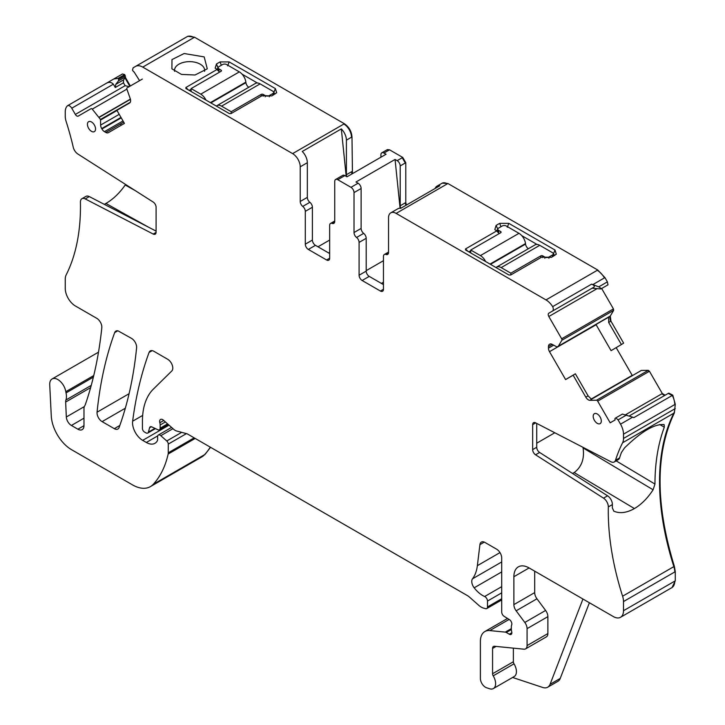 <?xml version="1.0" encoding="UTF-8"?>
<svg xmlns="http://www.w3.org/2000/svg" width="725" height="725" viewBox="0 0 725 725"><rect width="100%" height="100%" fill="white"/><g stroke="black" fill="none" stroke-linecap="round" stroke-linejoin="round"><path stroke-width="1.09" d="M248.757 87.281A4.305 2.483 -120 0 1 245.92 82.641L245.857 82.142A9.334 5.383 -120 0 0 239.332 71.884L226.635 64.552A2.873 1.658 0 0 0 222.575 64.552L219.023 66.6A2.873 1.658 0 0 0 218.18 67.769A2.873 1.658 0 0 0 219.023 68.938L221.052 70.117L221.052 71.286A1.432 0.825 0 0 0 221.469 70.697A1.432 0.825 0 0 0 221.052 70.117M205.963 100.077A9.334 5.383 -120 0 0 200.762 94.15L191.11 88.577L191.11 91.504M191.11 88.577L221.052 71.286M272.817 95.31L272.817 93.552A2.873 1.658 0 0 0 273.66 92.383A2.873 1.658 0 0 0 272.817 91.214L260.121 83.883A9.334 5.383 -120 0 0 255.454 83.42L216.884 105.687A9.334 5.383 -120 0 0 216.349 106.077M231.203 113.481L231.203 111.722L221.542 106.149A9.334 5.383 -120 0 0 216.884 105.687M265.205 96.806L265.205 95.609A2.873 1.658 0 0 0 269.265 95.609L272.817 93.552M231.203 111.722L261.145 94.431A1.432 0.825 0 0 1 263.175 94.431L265.205 95.609M528.398 248.729A4.305 2.483 -120 0 1 525.553 244.089L525.498 243.591A9.334 5.383 -120 0 0 518.973 233.323L506.267 225.992A2.873 1.658 0 0 0 502.207 225.992L498.655 228.049A2.873 1.658 0 0 0 497.812 229.218A2.873 1.658 0 0 0 498.655 230.387L500.685 231.565A1.432 0.825 0 0 1 501.111 232.145A1.432 0.825 0 0 1 500.685 232.734L500.685 231.565M485.596 261.526A9.334 5.383 -120 0 0 480.403 255.599L470.743 250.025L470.743 252.953M470.743 250.025L500.685 232.734M552.45 256.759L552.45 255.001A2.873 1.658 0 0 0 553.293 253.832A2.873 1.658 0 0 0 552.45 252.663L539.753 245.322A9.334 5.383 -120 0 0 535.086 244.86L496.516 267.135A9.334 5.383 -120 0 0 495.982 267.525M510.835 274.929L510.835 273.171L501.183 267.597A9.334 5.383 -120 0 0 496.516 267.135M544.838 258.245L544.838 257.049A2.873 1.658 0 0 0 548.897 257.049L552.45 255.001M510.835 273.171L540.778 255.88A1.432 0.825 0 0 1 542.808 255.88L544.838 257.049M121.066 125.325A228.058 131.669 -120 0 0 120.74 123.812M135.149 190.548L125.207 185.011L125.57 184.44M125.207 185.011C119.471 193.167 113.055 199.312 105.941 203.453L104.318 204.35M156.093 231.103L89.293 196.584A7.178 4.142 -120 0 0 85.976 196.375L81.916 198.713A7.178 4.142 -120 0 0 80.43 202.139A228.058 131.669 -120 0 1 66.147 274.947A14.355 8.283 -120 0 0 65.25 279.252L65.25 288.405A14.355 8.283 -120 0 0 75.4 305.986L96.76 318.32A7.178 4.142 -120 0 1 101.808 327.754A522.498 301.673 -120 0 1 85.396 404.405A14.355 8.283 -120 0 1 84.626 405.982A7.178 4.142 -120 0 0 83.982 408.465L83.982 425.684L77.892 429.2A8.609 4.975 -120 0 0 82.197 429.635A8.609 4.975 -120 0 0 83.982 425.684M156.083 232.39L153.202 234.057A4.305 2.483 -120 0 0 155.195 234.184A4.305 2.483 -120 0 0 156.093 232.208L156.093 207.241A4.305 2.483 -120 0 0 153.202 202.067L77.829 153.99A7.178 4.142 -120 0 1 73.252 147.229A228.058 131.669 -120 0 0 66.147 121.501A14.355 8.283 -120 0 1 65.25 116.154L65.25 111.858A14.355 8.283 -120 0 1 67.742 105.605A4.305 2.483 -120 0 1 71.757 108.215L75.346 114.432A2.873 1.658 -120 0 0 78.218 116.091L91.078 108.659A1.432 0.825 -120 0 1 92.256 109.131L100.494 119.462L100.639 125.062A5.021 2.9 -120 0 0 101.681 128.561L101.935 128.996A5.021 2.9 -120 0 0 104.445 131.651L105.814 132.439A5.021 2.9 -120 0 0 108.324 132.684L124.428 123.386L116.897 110.336L129.576 103.013A5.021 2.9 -120 0 0 130.228 98.627L126.884 89.13L92.256 109.131M153.202 234.057L85.233 198.922A7.178 4.142 -120 0 0 81.916 198.713M91.241 385.383L65.921 400.001A7.178 4.142 -120 0 0 65.649 402.058L66.328 416.984A7.178 4.142 -120 0 0 71.394 425.457L77.892 429.2M65.921 400.001A14.355 8.283 -120 0 0 66.038 392.914A14.355 8.283 -120 0 1 65.803 391.69A11.482 6.634 -120 0 0 60.193 381.305A11.482 6.634 -120 0 0 52.091 378.967A11.482 6.634 -120 0 0 49.726 384.785L51.276 415.923A28.71 16.575 -120 0 0 71.539 449.681L132.439 484.844A35.888 20.717 -120 0 0 150.383 486.62A35.888 20.717 -120 0 0 153.265 484.309A136.363 78.735 -120 0 0 168.146 454.04A7.178 4.142 -120 0 0 168.273 452.808L168.273 444.099A2.873 1.658 -120 0 0 166.768 440.972L160.805 435.689A3.589 2.075 -120 0 0 158.358 435.027A3.589 2.075 -120 0 0 157.615 436.667L157.615 439.604A3.589 2.075 -120 0 1 157.379 440.7A17.228 9.942 -120 0 1 154.942 443.319A17.228 9.942 -120 0 1 146.332 442.468L142.689 440.365A14.355 8.283 -120 0 1 132.639 421.207A502.407 290.063 -120 0 1 149.06 352.45A7.178 4.142 -120 0 1 150.265 350.927A7.178 4.142 -120 0 1 153.854 351.281L167.711 359.283A7.178 4.142 -120 0 1 172.242 365.128A7.178 4.142 -120 0 1 171.789 370.992L153.392 389.08A78.953 45.584 -120 0 0 142.435 421.107L142.435 428.493A2.873 1.658 -120 0 0 144.465 432.009L145.961 432.879A3.589 2.075 -120 0 0 147.755 433.052A3.589 2.075 -120 0 0 148.417 432.118L149.586 427.759A3.589 2.075 -120 0 1 150.238 426.826A3.589 2.075 -120 0 1 151.815 426.889L157.833 429.753A3.589 2.075 -120 0 0 159.409 429.816A3.589 2.075 -120 0 0 160.153 428.176L160.153 424.977A7.178 4.142 -120 0 0 159.835 422.757A4.305 2.483 -120 0 1 160.533 419.449A4.305 2.483 -120 0 1 163.478 420.237L173.855 429.445A7.178 4.142 -120 0 0 176.483 430.958L186.561 433.659A7.178 4.142 -120 0 1 187.875 434.221L467.163 595.461A14.355 8.283 -120 0 1 469.791 597.382L478.573 605.167A14.355 8.283 -120 0 0 483.829 608.202L485.614 608.683A3.589 2.075 -120 0 0 486.747 608.574A3.589 2.075 -120 0 0 487.49 606.934L487.49 601.061A3.589 2.075 -120 0 0 484.644 596.512A22.964 13.258 -120 0 1 474.168 587.812A7.178 4.142 -120 0 1 472.501 578.813A50.242 29.009 -120 0 0 477.358 565.681L479.923 544.638A7.178 4.142 -120 0 1 481.364 542.092A7.178 4.142 -120 0 1 484.952 542.445L496.625 549.188A7.178 4.142 -120 0 1 501.7 557.978L501.7 612.009A3.589 2.075 -120 0 0 504.138 616.341L509.421 619.639A3.589 2.075 -120 0 1 511.687 624.923A7.178 4.142 -120 0 0 511.343 626.835L511.343 629.3A7.178 4.142 -120 0 0 511.687 631.602A3.589 2.075 -120 0 1 511.107 634.393A3.589 2.075 -120 0 1 509.312 634.212L506.267 632.463A3.589 2.075 -120 0 0 505.298 632.118L489.783 630.587A21.533 12.434 -120 0 0 484.844 631.548A21.533 12.434 -120 0 0 480.385 641.398L480.385 678.464A7.178 4.142 -120 0 0 486.52 687.735L489.583 688.75A10.766 6.217 -120 0 0 493.381 688.56A10.766 6.217 -120 0 0 493.208 675.836A2.873 1.658 -120 0 1 492.565 673.752L492.565 648.431A4.305 2.483 -120 0 1 493.462 646.464A4.305 2.483 -120 0 1 494.45 646.265L523.948 649.192A7.178 4.142 -120 0 0 525.589 648.875A7.178 4.142 -120 0 0 527.075 645.585L527.075 628.647A7.178 4.142 -120 0 0 524.809 622.458L516.146 610.812A7.178 4.142 -120 0 1 513.88 604.623L513.88 576.728A21.533 12.434 -120 0 1 518.339 566.868A21.533 12.434 -120 0 1 529.105 567.938L613.35 616.576A14.355 8.283 -120 0 0 620.528 617.283A14.355 8.283 -120 0 0 623.5 610.713L623.5 601.56A14.355 8.283 -120 0 0 622.603 596.213A228.058 131.669 -120 0 1 608.32 506.92A7.178 4.142 -120 0 0 603.517 498.147L607.577 495.809A7.178 4.142 60 0 1 612.38 504.573A228.058 131.669 -120 0 0 612.344 507.853L613.821 511.134M672.039 587.54L675.274 580.834L675.274 571.672L674.368 566.325C655.309 504.174 655.309 453.034 674.368 412.888L622.603 442.767A228.058 131.669 -120 0 0 615.498 460.293A7.178 4.142 -120 0 1 614.238 461.97A7.178 4.142 -120 0 1 610.921 461.762L535.548 422.811A4.305 2.483 -120 0 0 533.555 422.684A4.305 2.483 -120 0 0 532.658 424.651L532.658 449.618A4.305 2.483 -120 0 0 535.548 454.792L603.517 498.147M622.603 442.767A14.355 8.283 -120 0 0 623.5 438.462L623.5 434.166A14.355 8.283 -120 0 0 620.528 424.161L618.072 419.902L615.806 417.89L615.253 418.207A1.432 0.825 -120 0 0 614.99 419.195L615.144 419.929L610.178 422.802L597.672 401.142A1.432 0.825 -120 0 0 596.494 400.245L589.942 400.318L591.564 399.375L588.102 395.859L575.36 373.801L573.14 375.215L585.818 397.182A5.021 2.9 -120 0 0 589.942 400.318M573.14 375.215L565.6 379.574L549.496 351.67A5.021 2.9 -120 0 1 548.453 348.172L548.453 346.595A5.021 2.9 -120 0 1 549.496 344.293L549.496 344.293M595.986 324.501L611.075 350.655L621.397 344.538L608.656 322.471L608.665 316.952L557.036 346.985L552.26 344.402A5.021 2.9 -120 0 0 549.74 344.148L549.74 344.148M606.571 318.384L557.036 346.985L558.359 346.188L561.866 340.261A1.432 0.825 -120 0 0 561.676 338.792L548.816 316.517A2.873 1.658 -120 0 1 548.816 313.2L552.396 311.125A4.305 2.483 -120 0 0 552.658 306.639A14.355 8.283 -120 0 0 545.998 299.914L396.14 213.395A10.766 6.217 -120 0 0 390.757 212.86A10.766 6.217 -120 0 0 388.528 217.79L388.528 252.463A4.305 2.483 -120 0 1 387.639 254.439A4.305 2.483 -120 0 1 385.99 254.466A4.305 2.483 -120 0 0 384.341 254.493A4.305 2.483 -120 0 0 383.452 256.469L383.452 289.284A4.305 2.483 -120 0 1 382.564 291.26A4.305 2.483 -120 0 1 380.407 291.042L362.138 280.493L369.243 276.397A4.305 2.483 60 0 1 366.197 271.123L366.197 238.298A4.305 2.483 60 0 0 363.66 233.368A4.305 2.483 -120 0 1 361.123 228.438L361.123 188.491A4.305 2.483 -120 0 0 358.077 183.217L350.972 187.322A4.305 2.483 -120 0 1 354.017 192.596L361.123 188.491M361.123 228.438L354.017 232.544A4.305 2.483 -120 0 0 356.555 237.474A4.305 2.483 -120 0 1 359.093 242.404L359.093 275.219A4.305 2.483 -120 0 0 362.138 280.493M354.017 232.544L354.017 192.596M334.733 221.025L330.546 223.436A4.305 2.483 -120 0 1 332.195 223.409A4.305 2.483 -120 0 0 333.844 223.373A4.305 2.483 -120 0 0 334.733 221.406L334.733 181.458A4.305 2.483 -120 0 1 335.621 179.483A4.305 2.483 -120 0 1 337.778 179.7L350.972 187.322M330.546 223.436A4.305 2.483 -120 0 0 329.657 225.412L329.657 258.227L326.612 259.985A4.305 2.483 -120 0 0 328.769 260.193A4.305 2.483 -120 0 0 329.657 258.227M326.612 259.985L308.343 249.436L315.447 245.331L329.657 253.542M352.459 173.647L351.987 136.916C351.534 131.325 348.997 126.929 344.375 123.739L194.527 37.22L194.019 37.51L142.752 67.108L292.61 153.618A10.766 6.217 -120 0 1 300.222 166.804L300.222 201.477A4.305 2.483 -120 0 0 302.76 206.417A4.305 2.483 -120 0 1 305.298 211.347L305.298 244.162A4.305 2.483 -120 0 0 308.343 249.436M142.752 67.108A14.355 8.283 -120 0 0 135.575 66.392L133.119 67.815L132.512 70.08L133.065 71.032A1.432 0.825 -120 0 0 134.043 71.902L139.581 80.656L127.074 87.879A1.432 0.825 -120 0 0 126.884 89.13M97.059 412.199A7.178 4.142 -120 0 0 102.107 421.624L114.305 428.665A7.178 4.142 -120 0 0 117.894 429.019A7.178 4.142 -120 0 0 119.099 427.487A502.407 290.063 -120 0 0 136.599 347.828A7.178 4.142 -120 0 0 131.56 338.412L118.03 330.845A7.178 4.142 -120 0 0 115.882 331.08A7.178 4.142 -120 0 0 114.677 332.603A502.407 290.063 -120 0 0 97.059 412.199L129.077 393.711M601.315 420.998A5.746 3.317 -120 0 0 598.832 415.244A5.746 3.317 -120 0 0 594.418 413.667A5.746 3.317 -120 0 0 593.195 416.313A5.746 3.317 -120 0 0 595.723 422.113A5.746 3.317 -120 0 0 600.164 423.608A5.746 3.317 -120 0 0 601.315 420.998M95.555 129.005A5.746 3.317 -120 0 0 93.072 123.25A5.746 3.317 -120 0 0 88.658 121.664A5.746 3.317 -120 0 0 87.435 124.31A5.746 3.317 -120 0 0 89.963 130.119A5.746 3.317 -120 0 0 94.395 131.606A5.746 3.317 -120 0 0 95.555 129.005M621.397 344.538L623.636 343.142L610.939 321.157L610.287 316.018L613.631 310.382L613.441 308.904L601.65 288.496M632.345 375.613L616.178 347.628M665.169 395.197L662.306 393.539L649.437 371.254L648.259 370.357L641.38 370.43L591.355 399.312M674.368 412.888L675.274 404.278L672.782 395.143L668.758 393.122L629.3 415.905L668.251 393.412L672.274 395.442L633.822 417.636L632.635 417.174L620.528 424.161M201.903 456.868L205.03 454.421L210.54 447.307M130.337 85.994L125.371 77.394L124.709 74.584L122.443 73.977L67.742 105.605M194.527 37.22L187.857 36.25L147.764 59.359M406.408 205.048L405.782 202.556L405.782 162.708L402.737 157.434L389.542 149.812L387.159 149.767M548.816 313.2L592.098 288.206L600.853 288.958L608.003 284.825L607.396 281.862L604.94 277.603L597.763 270.026L447.905 183.507L442.277 183.135M589.398 602.747L560.235 678.419A14.355 8.283 -120 0 1 557.878 681.337L547.728 687.2A14.355 8.283 -120 0 1 542.662 687.445L512.593 677.467M493.381 688.56L514.188 676.552A10.766 6.217 -120 0 0 514.016 663.819L493.208 675.836M513.373 648.141L513.373 661.744A2.873 1.658 -120 0 0 514.016 663.819M525.589 648.875L546.396 636.858A7.178 4.142 -120 0 0 547.882 633.568L547.882 616.64A7.178 4.142 -120 0 0 545.617 610.45L536.953 598.796L516.146 610.812M534.688 571.164L534.688 592.606A7.178 4.142 -120 0 0 536.953 598.796M664.154 424.669L664.317 427.188A228.058 131.669 -120 0 0 654.965 484.073L653.098 489.783C647.688 498.129 641.462 504.392 634.42 508.569C626.808 512.82 620.029 513.717 614.111 511.288L613.577 510.962M663.873 424.56C654.331 423.88 641.226 431.647 624.569 447.869L621.434 452.482A228.058 131.669 -120 0 0 619.558 457.946A7.178 4.142 60 0 1 618.298 459.632L614.238 461.97M536.717 423.418L536.717 447.28A4.305 2.483 60 0 0 539.608 452.454L607.577 495.809M615.806 417.89L622.403 414.084L632.635 417.174M626.699 414.917L618.072 419.902M565.6 379.574L575.36 373.801M608.266 317.405L558.268 346.278L608.266 317.405M592.098 288.206L594.02 287.1C594.79 286.121 593.993 285.133 591.609 284.146L552.658 306.639M604.94 277.603L592.832 284.59L591.609 284.146M496.118 225.412L499.67 223.354L508.805 223.354L554.987 250.025L556.311 254.185L551.435 257.348L541.793 257.049L510.699 275.002L508.941 275.002L465.532 249.944L465.532 248.929L496.625 230.976L494.803 229.58L496.118 225.412L497.812 229.236L497.812 232.163M465.532 249.944L465.532 248.929L467.933 251.33M390.757 212.86L397.862 208.764A10.766 6.217 -120 0 1 400.717 208.329L439.794 185.772A10.766 6.217 -120 0 0 436.939 186.198A10.766 6.217 -120 0 0 435.145 188.455M383.452 284.599L369.243 276.397M380.915 157.216L380.915 154.797A4.305 2.483 60 0 1 381.803 152.821A4.305 2.483 60 0 1 383.96 153.038L386.053 154.244L346.976 176.809L344.882 175.595A4.305 2.483 60 0 0 342.726 175.387L335.621 179.483M400.091 208.265L395.062 159.446L355.984 182.002L358.077 183.217M395.062 159.446L397.155 160.651A4.305 2.483 -120 0 1 400.2 165.925L400.2 205.773A4.305 2.483 -120 0 0 400.825 208.274M305.298 211.347L312.403 207.241L312.403 240.057A4.305 2.483 -120 0 0 315.447 245.331M312.403 207.241A4.305 2.483 -120 0 0 309.865 202.311A4.305 2.483 60 0 1 307.327 197.381L307.327 162.708A10.766 6.217 60 0 0 302.243 151.48L341.321 128.914A10.766 6.217 60 0 1 346.405 140.142L351.48 137.215A10.766 6.217 60 0 0 343.868 124.029L292.61 153.618M188.301 89.882L185.899 87.48L216.993 69.528L215.162 68.123L216.485 63.963L220.038 61.915L229.172 61.915L275.355 88.577L276.678 92.746L271.803 95.899L262.16 95.609L231.067 113.562L229.308 113.562L185.899 88.495L185.899 87.48L185.899 88.495M195.043 74.992L207.278 68.821L204.178 56.894L184.132 53.523L171.988 59.568L171.898 68.821L181.468 74.412L195.043 74.992M147.683 59.405L135.575 66.392L147.683 59.405M142.336 79.07L127.056 87.888M125.371 77.394L123.531 79.886L123.468 82.795L125.135 85.686L129.177 86.665M123.531 79.886L115.782 84.363L115.293 87.517L113.372 84.191C111.487 82.206 109.258 81.843 106.693 83.112M672.782 395.143L672.274 395.442A14.355 8.283 -120 0 1 674.767 404.568L623.5 434.166M124.709 74.584L118.112 78.391L113.816 78.962M125.262 75.536L118.664 79.351L118.112 78.391M115.782 84.363L118.42 80.928L118.664 79.351M129.829 86.284L124.863 77.684M351.987 171.499L346.405 174.716L346.405 140.142M592.832 284.59L598.768 286.846L607.396 281.862M601.406 288.632L598.768 286.846M547.728 687.2A14.355 8.283 -120 0 0 550.085 684.282L582.945 599.022M653.098 489.783L583.072 447.95L583 447.334M583.072 447.95C584.613 458.689 581.649 466.9 574.2 472.591L572.505 473.434M521.737 235.625L536.989 244.434M553.293 256.278L553.293 253.832L554.716 255.454M468.812 251.838L470.743 250.723M499.081 233.423L496.625 230.976M496.398 230.84L497.64 229.336M346.405 174.716A4.305 2.483 -120 0 0 346.813 176.71M346.215 176.365L341.321 128.914M383.452 260.692L366.197 270.652M317.985 246.799L329.657 240.057M189.18 90.389L191.11 89.275M219.439 71.983L216.993 69.528M218.18 70.715L218.18 67.769L216.757 69.392M275.074 94.005L273.66 92.401L273.66 94.83M257.357 82.985L242.096 74.177M204.559 71.358A15.071 8.7 0 0 0 204.658 70.343A15.071 8.7 0 0 0 185.346 61.997A15.071 8.7 0 0 0 174.517 70.343A15.071 8.7 0 0 0 174.616 71.358M536.717 443.202L554.797 432.762M383.452 282.252L381.423 283.421M328.642 252.953L329.657 252.363M219.023 71.557L219.023 68.938M200.762 94.15L239.332 71.884M245.857 82.142L210.377 102.633M245.92 82.641L210.839 102.896M260.121 83.883L221.542 106.149M261.145 96.189L261.145 94.431M269.265 96.806L269.265 95.609M263.175 96.162L263.175 94.431M498.655 233.006L498.655 230.387M480.403 255.599L518.973 233.323M525.498 243.591L490.018 264.081M525.553 244.089L490.481 264.344M539.753 245.322L501.183 267.597M540.778 257.638L540.778 255.88M548.897 258.245L548.897 257.049M542.808 257.611L542.808 255.88M105.941 203.453L148.743 227.306M89.293 196.584L85.233 198.922M93.371 377.127L66.038 392.914M93.752 375.55L65.803 391.69M83.982 418.189L71.394 425.457M84.299 406.607L66.328 416.984M90.616 387.648L65.649 402.058M202.148 456.732L201.641 457.022A35.888 20.717 -120 0 0 204.523 454.711L153.265 484.309M195.17 438.435L168.146 454.04M205.03 454.421L204.523 454.711A136.363 78.735 -120 0 0 210.313 447.171M194.173 437.855L168.273 452.808M186.425 433.623L168.273 444.099M181.685 432.354L166.768 440.972M172.976 428.656L160.805 435.689M157.724 435.888L146.332 442.468M169.025 425.158L142.689 440.365M142.662 415.425L132.639 421.207M152.177 350.646L149.06 352.45M154.914 428.366L148.417 432.118M151.38 426.726L149.586 427.759M167.584 423.88L160.153 428.176M165.4 421.941L160.153 424.977M163.759 420.482L159.835 422.757M501.7 598.732L487.49 606.934M501.7 592.86L487.49 601.061M501.7 586.67L484.644 596.512M501.7 571.916L474.168 587.812M501.7 561.957L472.501 578.813M499.996 552.604L477.358 565.681M484.291 542.11L479.923 544.638M511.85 632.753L509.312 634.212M511.352 629.527L506.267 632.463M511.343 628.629L505.298 632.118M509.095 619.44L489.783 630.587M513.373 661.744L492.565 673.752M496.045 646.428L492.565 648.431M547.882 633.568L527.075 645.585M547.882 616.64L527.075 628.647M545.617 610.45L524.809 622.458M534.688 592.606L513.88 604.623M529.105 567.938L513.88 576.728M672.293 587.404L671.785 587.694A14.355 8.283 -120 0 0 674.767 581.124L623.5 610.713M675.274 580.834L674.767 581.124M675.274 571.672L623.5 601.56M674.767 571.971A14.355 8.283 -120 0 0 673.86 566.624L622.603 596.213M612.38 504.573L608.32 506.92M619.558 457.946L615.498 460.293M675.274 408.574L674.767 408.873A14.355 8.283 -120 0 1 673.86 413.178A228.058 131.669 -120 0 0 673.86 566.624L674.368 566.325M539.608 452.454L535.548 454.792M532.658 449.618L536.717 447.28M535.712 422.892L532.658 424.651M674.767 408.873L623.5 438.462M675.274 404.278L674.767 404.568M649.437 371.254L597.672 401.142M662.306 393.539L625.63 414.709M648.929 371.544A1.432 0.825 -120 0 0 647.751 370.647L596.494 400.245M648.259 370.357L647.751 370.647M641.38 370.43L640.873 370.729M585.818 397.182L588.102 395.859M632.191 375.369L591.002 399.149M596.122 324.755L549.496 351.67M553.619 345.191L548.453 348.172M552.26 344.402L548.453 346.595M608.402 317.287L558.359 346.188M610.287 316.018L608.665 316.952M613.631 310.382L561.866 340.261M613.123 310.672A1.432 0.825 -120 0 0 612.933 309.203L561.676 338.792M597.219 288.568L548.816 316.517M613.441 308.904L612.933 309.203M604.433 277.892A14.355 8.283 -120 0 0 597.255 270.316L545.998 299.914M597.763 270.026L597.255 270.316M447.905 183.507L396.14 213.395M447.397 183.806A10.766 6.217 -120 0 0 442.014 183.271L436.939 186.198M388.482 253.025L385.99 254.466M380.407 291.042L383.452 289.284M359.093 275.219L366.197 271.123M359.093 242.404L366.197 238.298M356.555 237.474L363.66 233.368M402.737 157.434L397.155 160.651M389.542 149.812L387.386 149.604M383.96 153.038L389.035 150.102M337.778 179.7L344.882 175.595M332.195 223.409L334.687 221.968M312.403 240.057L305.298 244.162M309.865 202.311L302.76 206.417M300.222 201.477L307.327 197.381M300.222 166.804L307.327 162.708M344.375 123.739L343.868 124.029M194.019 37.51A14.355 8.283 -120 0 0 187.349 36.54M123.694 122.108L105.814 132.439M123.014 120.93L104.445 131.651M121.238 117.858L101.935 128.996M120.984 117.423L101.681 128.561M119.208 114.342L100.639 125.062M116.997 110.517L100.639 119.96M130.273 102.261L100.494 119.462M130.437 99.334L99.262 117.332M130.382 99.108L99.135 117.142M125.135 85.686L75.346 114.432M123.468 82.795L115.293 87.517M113.372 84.191L71.757 108.215M125.325 408.211L102.107 421.624M117.794 330.799L114.677 332.603M119.824 425.475L114.305 428.665M610.939 321.157L610.432 321.447L609.779 316.308M610.432 321.447L608.656 322.471M664.662 395.487L661.798 393.829M125.525 76.823L125.017 77.113L124.754 75.835M125.017 77.113L118.42 80.928M351.987 136.916L351.48 137.215M351.951 173.937L351.48 171.789M405.782 162.708L405.275 162.998L402.23 157.724M405.782 202.556L400.2 205.773M405.275 162.998L400.2 165.925M405.9 205.338L405.275 202.846M560.235 678.419L550.085 684.282M659.696 424.515L664.317 427.188M654.965 484.073L616.15 460.873M634.42 508.569L574.2 472.591M499.67 223.354L500.975 226.708M508.805 223.354L507.282 227.278M554.987 250.025L553.465 253.949L553.465 256.17M216.485 63.963L218.007 67.887L218.007 70.543M220.038 61.915L221.333 65.259M229.172 61.915L227.65 65.839M275.355 88.577L273.833 92.501L273.833 94.73M98.491 352.178L52.091 378.967M201.641 457.022L150.383 486.62M171.562 427.406L158.358 435.027M155.44 428.62L147.755 433.052M168.417 424.614L159.409 429.816M501.7 599.947L486.747 608.574M507.518 618.452L484.844 631.548M671.785 587.694L620.528 617.283M384.341 254.493L388.528 252.083M641.253 370.466L640.746 370.765M668.758 393.122L668.251 393.412M442.522 182.972L442.014 183.271M381.803 152.821L386.878 149.894"/></g></svg>
